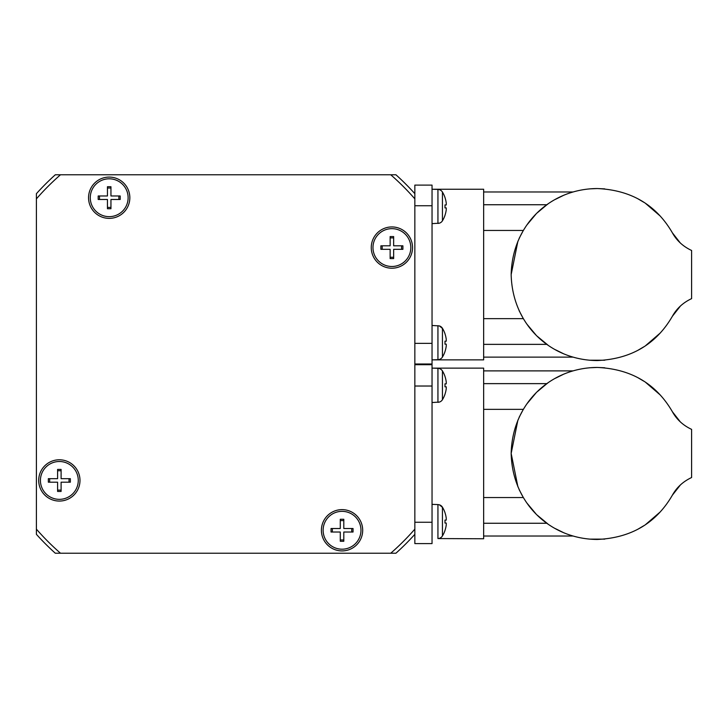 <?xml version="1.0" encoding="UTF-8"?>
<svg xmlns="http://www.w3.org/2000/svg" width="728" height="728" viewBox="0 0 728 728"><rect width="100%" height="100%" fill="white"/><g stroke="black" fill="none" stroke-linecap="round" stroke-linejoin="round"><path stroke-width="1.09" d="M362.69 530.275A20.639 20.639 0 0 1 342.042 550.914A20.639 20.639 0 0 1 321.403 530.275A20.639 20.639 0 0 1 342.042 509.627A20.639 20.639 0 0 1 362.69 530.275M391.892 226.936A20.639 20.639 0 0 1 412.53 247.575A20.639 20.639 0 0 1 391.892 268.213A20.639 20.639 0 0 1 371.253 247.575A20.639 20.639 0 0 1 391.892 226.936M88.552 197.725A20.639 20.639 0 0 1 109.191 177.086A20.639 20.639 0 0 1 129.839 197.725A20.639 20.639 0 0 1 109.191 218.373A20.639 20.639 0 0 1 88.552 197.725M59.35 501.064A20.639 20.639 0 0 1 38.702 480.425A20.639 20.639 0 0 1 59.35 459.787A20.639 20.639 0 0 1 79.989 480.425A20.639 20.639 0 0 1 59.35 501.064M483.647 318.646L523.332 318.646L519.128 310.683M547.747 344.936L537.373 336.372M535.854 334.862L526.89 324.133M525.88 322.659L523.314 318.627M483.647 204.741L546.928 204.741L547.747 204.159M537.373 212.731L546.928 204.741M589.625 188.871L597.178 188.543C631.04 190.017 656.11 204.777 672.381 232.823C676.676 240.586 683.082 246.464 691.6 250.468L691.6 298.635C683.082 302.63 676.676 308.517 672.381 316.28C656.11 344.326 631.04 359.086 597.178 360.56C550.55 360.296 512.266 324.533 511.165 274.547C512.266 224.561 550.55 188.807 597.178 188.543L604.722 188.871M660.241 216.061L645.709 203.549M643.87 202.32L637.919 198.808M556.438 198.808L555.864 199.108M547.429 204.386L543.725 207.162M604.786 360.224L589.625 360.224M534.798 333.761L535.79 334.789M538.174 337.137L540.331 339.093M541.232 339.876L547.429 344.717M555.864 349.995L556.438 350.295M555.346 199.399L563.072 195.595M519.128 238.42L523.314 230.476M483.647 230.458L523.332 230.458L525.88 226.444M526.89 224.97L535.854 214.241M511.165 274.547L517.917 241.141M563.072 353.508L555.346 349.704M637.919 350.295L643.87 346.783M645.709 345.554L660.241 333.033M442.442 328.437L439.403 325.926L432.041 325.471M444.99 333.724L444.99 333.724A27.518 27.518 0 0 0 442.442 328.301A5.505 5.505 0 0 0 439.403 325.926L439.339 325.907M437.938 325.671L437.938 359.668L432.041 359.869L483.647 359.869L483.647 189.234L432.041 189.234L437.938 189.435L437.938 223.423L439.403 223.178A5.505 5.505 0 0 0 442.442 220.802A27.518 27.518 0 0 0 444.99 215.379L444.99 215.379M437.938 359.668A5.505 5.505 0 0 0 442.442 357.039A27.518 27.518 0 0 0 444.99 351.615L444.99 351.615M444.963 341.186A25.671 19.638 -90 0 1 444.963 344.153A25.671 19.638 -90 0 0 444.963 341.186L446.255 341.186L446.255 339.439A27.482 27.482 0 0 0 444.963 333.752M444.99 197.488L444.99 197.488A27.518 27.518 0 0 0 442.442 192.065A5.505 5.505 0 0 0 437.938 189.435M444.963 204.95A25.671 19.638 -90 0 1 444.963 207.908A25.671 19.638 -90 0 0 444.963 204.95L446.255 204.95L446.255 203.203A27.482 27.482 0 0 0 444.963 197.516M483.647 497.543L523.332 497.543L519.128 489.58M547.747 523.841L537.373 515.269M535.854 513.759L526.89 503.03M525.88 501.556L523.314 497.524M483.647 383.638L546.928 383.638L547.747 383.065M537.373 391.628L546.928 383.638M517.917 486.859L511.165 453.453C512.266 403.467 550.55 367.704 597.178 367.44L604.722 367.776M660.241 394.967L645.709 382.446M643.87 381.217L637.919 377.705M589.625 367.776L597.178 367.44C631.04 368.914 656.11 383.674 672.381 411.72C676.676 419.483 683.082 425.37 691.6 429.365L691.6 477.532C683.082 481.536 676.676 487.414 672.381 495.176C656.11 523.223 631.04 537.983 597.178 539.457C550.55 539.193 512.266 503.439 511.165 453.453L517.917 420.047M556.438 377.705L555.864 378.005M547.429 383.283L543.725 386.058M604.786 539.12L589.625 539.13M543.725 520.839L547.429 523.614M555.864 528.892L556.438 529.192M555.346 378.296L563.072 374.492M519.128 417.317L523.314 409.373M483.647 409.354L523.332 409.354L525.88 405.341M526.89 403.867L535.854 393.138M563.072 532.405L555.346 528.601M637.919 529.192L643.87 525.68M645.709 524.451L660.241 511.939M438.074 504.577L432.041 504.368M444.99 512.621L444.99 512.621A27.518 27.518 0 0 0 442.442 507.198L442.442 535.935A5.505 5.505 0 0 1 437.938 538.565L437.938 504.577L439.339 504.804M442.442 507.334L439.403 504.822A5.505 5.505 0 0 1 442.442 507.198M437.938 538.565L483.647 538.765L483.647 368.131L432.041 368.131L437.938 368.332L437.938 402.329L439.403 402.074A5.505 5.505 0 0 0 442.442 399.699A27.518 27.518 0 0 0 444.99 394.276L444.99 394.276M442.442 535.935A27.518 27.518 0 0 0 444.99 530.512L444.99 530.512M444.963 520.092A25.671 19.638 -90 0 1 444.963 523.05A25.671 19.638 -90 0 0 444.963 520.092L446.255 520.092L446.255 518.336A27.482 27.482 0 0 0 444.963 512.649M444.99 376.385L444.99 376.385A27.518 27.518 0 0 0 442.442 370.962A5.505 5.505 0 0 0 437.938 368.332M444.963 383.847A25.671 19.638 -90 0 1 444.963 386.814A25.671 19.638 -90 0 0 444.963 383.847L446.255 383.847L446.255 382.1A27.482 27.482 0 0 0 444.963 376.412M432.041 402.529L439.403 402.074A5.505 5.505 0 0 0 442.442 399.699L442.442 370.962M391.892 228.656A18.919 18.919 0 0 1 410.81 247.575A18.919 18.919 0 0 1 391.892 266.494A18.919 18.919 0 0 1 372.973 247.575A18.919 18.919 0 0 1 391.892 228.656M109.191 178.806A18.919 18.919 0 0 1 128.119 197.725A18.919 18.919 0 0 1 109.191 216.653A18.919 18.919 0 0 1 90.272 197.725A18.919 18.919 0 0 1 109.191 178.806M59.35 461.507A18.919 18.919 0 0 1 78.269 480.425A18.919 18.919 0 0 1 59.35 499.344A18.919 18.919 0 0 1 40.422 480.425A18.919 18.919 0 0 1 59.35 461.507M342.042 511.347A18.919 18.919 0 0 1 360.97 530.275A18.919 18.919 0 0 1 342.042 549.194A18.919 18.919 0 0 1 323.123 530.275A18.919 18.919 0 0 1 342.042 511.347M340.285 528.519L340.285 519.264L343.798 519.264L343.798 528.519L353.053 528.519L353.053 532.022L343.798 532.022L343.798 541.277L340.285 541.277L340.285 532.022L331.031 532.022L331.031 528.519L340.285 528.519M343.798 520.584L340.285 520.584M351.733 532.022L351.733 528.519M332.359 528.519L332.359 532.022M340.285 539.958L343.798 539.958M57.594 478.669L57.594 469.414L61.097 469.414L61.097 478.669L70.352 478.669L70.352 482.182L61.097 482.182L61.097 491.436L57.594 491.436L57.594 482.182L48.339 482.182L48.339 478.669L57.594 478.669M61.097 470.734L57.594 470.734M69.033 482.182L69.033 478.669M49.659 478.669L49.659 482.182M57.594 490.108L61.097 490.108M107.444 195.978L107.444 186.723L110.947 186.723L110.947 195.978L120.202 195.978L120.202 199.481L110.947 199.481L110.947 208.736L107.444 208.736L107.444 199.481L98.189 199.481L98.189 195.978L107.444 195.978M110.947 188.042L107.444 188.042M118.882 199.481L118.882 195.978M99.508 195.978L99.508 199.481M107.444 207.416L110.947 207.416M390.135 245.818L390.135 236.564L393.648 236.564L393.648 245.818L402.903 245.818L402.903 249.331L393.648 249.331L393.648 258.586L390.135 258.586L390.135 249.331L380.881 249.331L380.881 245.818L390.135 245.818M393.648 237.892L390.135 237.892M401.574 249.331L401.574 245.818M382.2 245.818L382.2 249.331M390.135 257.266L393.648 257.266M444.963 394.248A27.482 27.482 0 0 0 446.255 388.561L446.255 386.814L444.963 386.814M444.963 530.485A27.482 27.482 0 0 0 446.255 524.797L446.255 523.05L444.963 523.05M680.298 421.858L672.381 411.72M672.381 495.176L680.452 484.894M483.647 523.259L546.928 523.259M414.842 364L432.041 364L432.041 185.103L414.842 185.103L414.842 543.589L432.041 543.589L432.041 364.692L414.842 364.692M442.442 192.065L442.442 220.802M439.403 223.178L432.041 223.633M444.963 215.352A27.482 27.482 0 0 0 446.255 209.664L446.255 207.908L444.963 207.908M442.442 328.301L442.442 357.039M444.963 351.588A27.482 27.482 0 0 0 446.255 345.9L446.255 344.153L444.963 344.153M680.298 242.961L672.381 232.823M672.381 316.28L680.452 305.997M483.647 344.362L546.928 344.362M414.842 534.325A254.582 254.582 0 0 1 395.941 553.216L55.292 553.216A254.582 254.582 0 0 1 36.4 534.325L36.4 193.675A254.582 254.582 0 0 1 55.292 174.784L395.941 174.784A254.582 254.582 0 0 1 414.842 193.675M60.479 174.784A251.142 251.142 0 0 0 36.4 198.862M414.842 198.862A251.142 251.142 0 0 0 390.754 174.784M390.754 553.216A251.142 251.142 0 0 0 414.842 529.138M36.4 529.138A251.142 251.142 0 0 0 60.479 553.216M414.842 522.258L432.041 522.258M414.842 386.022L432.041 386.022M414.842 343.361L432.041 343.361M414.842 205.742L432.041 205.742M483.647 370.88L573.091 370.88M483.647 536.017L573.091 536.017M483.647 191.983L573.091 191.983M483.647 357.12L573.091 357.12"/></g></svg>
